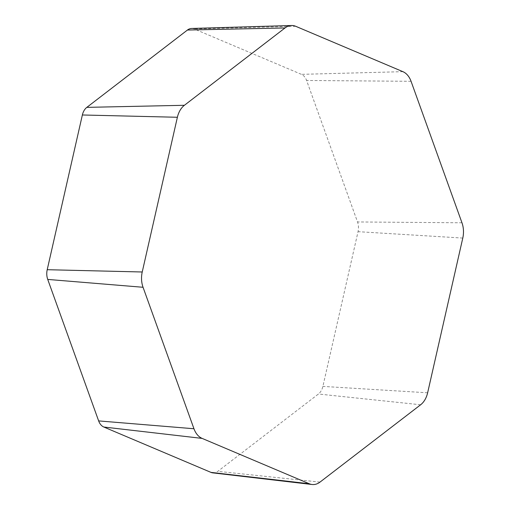 <?xml version="1.0" encoding="UTF-8"?>
<svg xmlns="http://www.w3.org/2000/svg" width="510" height="510" viewBox="0 0 510 510"><rect width="100%" height="100%" fill="white"/><g stroke="black" fill="none" stroke-linecap="round" stroke-linejoin="round"><path stroke-width="0.38" stroke-dasharray="2.55 1.91" d="M212.759 472.866A12.782 8.925 92.5 0 0 217.802 471.342L318.431 394.013A12.782 8.925 92.5 0 0 322.887 386.395L358.039 231.674A12.782 8.925 92.5 0 0 357.523 221.952L306.606 80.478A12.782 8.925 92.5 0 0 301.423 74.345L194.265 28.987A12.782 8.925 92.5 0 0 191.581 28.471M319.999 482.103L217.802 471.342M420.629 404.774L318.431 394.013M427.635 392.796L322.887 386.395M462.787 238.074L358.039 231.674M461.971 222.787L357.523 221.952M411.06 81.307L306.606 80.478M402.9 71.668L301.423 74.345M295.743 26.31L194.265 28.987"/><path stroke-width="0.76" d="M291.522 25.5L191.581 28.471A12.782 8.925 92.5 0 0 187.444 30.039L86.821 107.368A12.782 8.925 92.5 0 0 82.365 114.98L47.213 269.701A12.782 8.925 92.5 0 0 47.73 279.423L98.647 420.903A12.782 8.925 92.5 0 0 103.83 427.029L210.987 472.394A12.782 8.925 92.5 0 0 212.759 472.866L312.069 484.5A20.1 14.038 92.5 0 0 319.999 482.103L420.629 404.774A20.1 14.038 92.5 0 0 427.635 392.796L462.787 238.074A20.1 14.038 92.5 0 0 461.971 222.787L411.06 81.307A20.1 14.038 92.5 0 0 402.9 71.668L295.743 26.31A20.1 14.038 92.5 0 0 291.522 25.5A20.1 14.038 92.5 0 0 285.02 27.954L184.397 105.289A20.1 14.038 92.5 0 0 177.384 117.268L142.233 271.989A20.1 14.038 92.5 0 0 143.049 287.277L193.959 428.751A20.1 14.038 92.5 0 0 202.119 438.396L309.277 483.754A20.1 14.038 92.5 0 0 312.069 484.5M143.049 287.277L47.73 279.423M142.233 271.989L47.213 269.701M193.959 428.751L98.647 420.903M202.119 438.396L103.83 427.029M309.277 483.754L210.987 472.394M285.02 27.954L187.444 30.039M184.397 105.289L86.821 107.368M177.384 117.268L82.365 114.98"/></g></svg>
